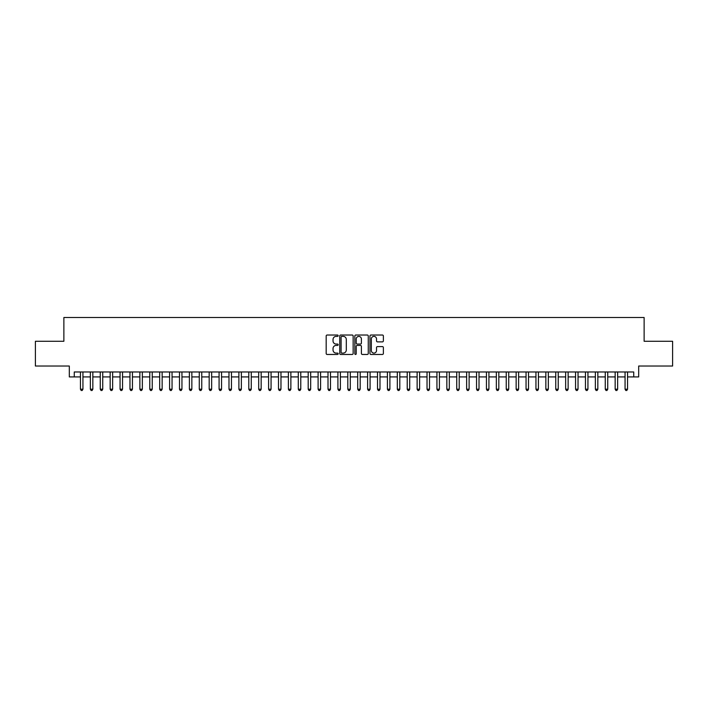 <?xml version="1.0" encoding="UTF-8"?>
<svg xmlns="http://www.w3.org/2000/svg" width="708" height="708" viewBox="0 0 708 708"><rect width="100%" height="100%" fill="white"/><g stroke="black" fill="none" stroke-linecap="round" stroke-linejoin="round"><path stroke-width="1.06" d="M338.159 335.698A0.681 0.681 0 0 0 337.477 335.026L327.149 335.026A0.974 0.974 0 0 0 326.176 335.99L326.176 353.487A0.974 0.974 0 0 0 327.149 354.46L337.477 354.46A0.681 0.681 0 0 0 338.159 353.779A0.681 0.681 0 0 0 337.477 353.097L336.141 353.097A3.106 3.106 0 0 1 333.034 349.991L333.034 348.531A3.106 3.106 0 0 1 336.141 345.424L337.477 345.424A0.681 0.681 0 0 0 338.159 344.743A0.681 0.681 0 0 0 337.477 344.061L336.141 344.061A3.106 3.106 0 0 1 333.034 340.955L333.034 339.495A3.106 3.106 0 0 1 336.141 336.38L337.477 336.38A0.681 0.681 0 0 0 338.159 335.698M382.409 341.875A0.974 0.974 0 0 0 383.373 340.902L383.373 335.99A0.974 0.974 0 0 0 382.409 335.026L370.939 335.026A0.974 0.974 0 0 0 369.965 335.99L369.965 353.487A0.974 0.974 0 0 0 370.939 354.46L382.409 354.46A0.974 0.974 0 0 0 383.373 353.487L383.373 347.557A0.974 0.974 0 0 0 382.409 346.593L377.497 346.593A0.974 0.974 0 0 0 376.523 347.557L376.523 350.504A2.602 2.602 0 0 1 373.921 353.097A2.602 2.602 0 0 1 371.328 350.504L371.328 338.982A2.602 2.602 0 0 1 373.921 336.38A2.602 2.602 0 0 1 376.523 338.982L376.523 340.902A0.974 0.974 0 0 0 377.497 341.875L382.409 341.875M74.269 376.921L74.269 371.974L633.731 371.974L633.731 376.921L638.687 376.921L638.687 366.027L672.6 366.027L672.6 341.274L644.13 341.274L644.13 317.511L63.87 317.511L63.87 341.274L35.4 341.274L35.4 366.027L69.313 366.027L69.313 376.921L80.455 376.921M353.15 335.99A0.974 0.974 0 0 0 352.177 335.026L340.707 335.026A0.974 0.974 0 0 0 339.734 335.99L339.734 353.487A0.974 0.974 0 0 0 340.707 354.46L352.177 354.46A0.974 0.974 0 0 0 353.15 353.487L353.15 335.99M355.823 335.026L367.293 335.026A0.974 0.974 0 0 1 368.266 335.99L368.266 353.487A0.974 0.974 0 0 1 367.293 354.46L362.381 354.46A0.974 0.974 0 0 1 361.407 353.487L361.407 346.398A0.974 0.974 0 0 0 360.443 345.424L357.186 345.424A0.974 0.974 0 0 0 356.212 346.398L356.212 353.779A0.681 0.681 0 0 1 355.531 354.46A0.681 0.681 0 0 1 354.85 353.779L354.85 335.99A0.974 0.974 0 0 1 355.823 335.026M82.933 376.921L90.358 376.921M92.837 376.921L100.262 376.921M102.731 376.921L110.165 376.921M112.634 376.921L120.059 376.921M122.537 376.921L129.962 376.921M132.44 376.921L139.865 376.921M142.343 376.921L149.769 376.921M152.247 376.921L159.672 376.921M162.15 376.921L169.575 376.921M172.053 376.921L179.478 376.921M181.947 376.921L189.381 376.921M191.85 376.921L199.275 376.921M201.753 376.921L209.179 376.921M211.657 376.921L219.082 376.921M221.56 376.921L228.985 376.921M231.463 376.921L238.888 376.921M241.366 376.921L248.791 376.921M251.269 376.921L258.694 376.921M261.163 376.921L268.598 376.921M271.067 376.921L278.501 376.921M280.97 376.921L288.395 376.921M290.873 376.921L298.298 376.921M300.776 376.921L308.201 376.921M310.679 376.921L318.104 376.921M320.582 376.921L328.008 376.921M330.486 376.921L337.911 376.921M340.389 376.921L347.814 376.921M350.283 376.921L357.717 376.921M360.186 376.921L367.611 376.921M370.089 376.921L377.514 376.921M379.992 376.921L387.418 376.921M389.896 376.921L397.321 376.921M399.799 376.921L407.224 376.921M409.702 376.921L417.127 376.921M419.605 376.921L427.03 376.921M429.499 376.921L436.933 376.921M439.403 376.921L446.837 376.921M449.306 376.921L456.731 376.921M459.209 376.921L466.634 376.921M469.112 376.921L476.537 376.921M479.015 376.921L486.44 376.921M488.918 376.921L496.343 376.921M498.821 376.921L506.247 376.921M508.725 376.921L516.15 376.921M518.619 376.921L526.053 376.921M528.522 376.921L535.947 376.921M538.425 376.921L545.85 376.921M548.328 376.921L555.753 376.921M558.231 376.921L565.657 376.921M568.135 376.921L575.56 376.921M578.038 376.921L585.463 376.921M587.941 376.921L595.366 376.921M597.835 376.921L605.269 376.921M607.738 376.921L615.163 376.921M617.641 376.921L625.067 376.921M627.545 376.921L633.731 376.921M341.778 336.38A0.681 0.681 0 0 0 341.097 337.061L341.097 352.416A0.681 0.681 0 0 0 341.778 353.097L343.185 353.097A3.106 3.106 0 0 0 346.3 349.991L346.3 339.495A3.106 3.106 0 0 0 343.185 336.38L341.778 336.38M361.407 339.035A2.602 2.602 0 0 0 358.814 336.433A2.602 2.602 0 0 0 356.212 339.035L356.212 343.088A0.974 0.974 0 0 0 357.186 344.061L360.443 344.061A0.974 0.974 0 0 0 361.407 343.088L361.407 339.035M82.933 371.974L82.933 389.205L80.455 389.205L80.455 371.974M82.933 389.205L82.19 390.489L81.199 390.489L80.455 389.205M92.837 371.974L92.837 389.205L90.358 389.205L90.358 371.974M92.837 389.205L92.093 390.489L91.102 390.489L90.358 389.205M102.731 371.974L102.731 389.205L100.262 389.205L100.262 371.974M102.731 389.205L101.987 390.489L101.005 390.489L100.262 389.205M112.634 371.974L112.634 389.205L110.165 389.205L110.165 371.974M112.634 389.205L111.891 390.489L110.899 390.489L110.165 389.205M122.537 371.974L122.537 389.205L120.059 389.205L120.059 371.974M122.537 389.205L121.794 390.489L120.802 390.489L120.059 389.205M132.44 371.974L132.44 389.205L129.962 389.205L129.962 371.974M132.44 389.205L131.697 390.489L130.706 390.489L129.962 389.205M142.343 371.974L142.343 389.205L139.865 389.205L139.865 371.974M142.343 389.205L141.6 390.489L140.609 390.489L139.865 389.205M152.247 371.974L152.247 389.205L149.769 389.205L149.769 371.974M152.247 389.205L151.503 390.489L150.512 390.489L149.769 389.205M162.15 371.974L162.15 389.205L159.672 389.205L159.672 371.974M162.15 389.205L161.406 390.489L160.415 390.489L159.672 389.205M172.053 371.974L172.053 389.205L169.575 389.205L169.575 371.974M172.053 389.205L171.309 390.489L170.318 390.489L169.575 389.205M181.947 371.974L181.947 389.205L179.478 389.205L179.478 371.974M181.947 389.205L181.213 390.489L180.221 390.489L179.478 389.205M191.85 371.974L191.85 389.205L189.381 389.205L189.381 371.974M191.85 389.205L191.107 390.489L190.125 390.489L189.381 389.205M201.753 371.974L201.753 389.205L199.275 389.205L199.275 371.974M201.753 389.205L201.01 390.489L200.019 390.489L199.275 389.205M211.657 371.974L211.657 389.205L209.179 389.205L209.179 371.974M211.657 389.205L210.913 390.489L209.922 390.489L209.179 389.205M221.56 371.974L221.56 389.205L219.082 389.205L219.082 371.974M221.56 389.205L220.816 390.489L219.825 390.489L219.082 389.205M231.463 371.974L231.463 389.205L228.985 389.205L228.985 371.974M231.463 389.205L230.719 390.489L229.728 390.489L228.985 389.205M241.366 371.974L241.366 389.205L238.888 389.205L238.888 371.974M241.366 389.205L240.623 390.489L239.631 390.489L238.888 389.205M251.269 371.974L251.269 389.205L248.791 389.205L248.791 371.974M251.269 389.205L250.526 390.489L249.535 390.489L248.791 389.205M261.163 371.974L261.163 389.205L258.694 389.205L258.694 371.974M261.163 389.205L260.429 390.489L259.438 390.489L258.694 389.205M271.067 371.974L271.067 389.205L268.598 389.205L268.598 371.974M271.067 389.205L270.323 390.489L269.341 390.489L268.598 389.205M280.97 371.974L280.97 389.205L278.501 389.205L278.501 371.974M280.97 389.205L280.226 390.489L279.235 390.489L278.501 389.205M290.873 371.974L290.873 389.205L288.395 389.205L288.395 371.974M290.873 389.205L290.13 390.489L289.138 390.489L288.395 389.205M300.776 371.974L300.776 389.205L298.298 389.205L298.298 371.974M300.776 389.205L300.033 390.489L299.041 390.489L298.298 389.205M310.679 371.974L310.679 389.205L308.201 389.205L308.201 371.974M310.679 389.205L309.936 390.489L308.945 390.489L308.201 389.205M320.582 371.974L320.582 389.205L318.104 389.205L318.104 371.974M320.582 389.205L319.839 390.489L318.848 390.489L318.104 389.205M330.486 371.974L330.486 389.205L328.008 389.205L328.008 371.974M330.486 389.205L329.742 390.489L328.751 390.489L328.008 389.205M340.389 371.974L340.389 389.205L337.911 389.205L337.911 371.974M340.389 389.205L339.645 390.489L338.654 390.489L337.911 389.205M350.283 371.974L350.283 389.205L347.814 389.205L347.814 371.974M350.283 389.205L349.548 390.489L348.557 390.489L347.814 389.205M360.186 371.974L360.186 389.205L357.717 389.205L357.717 371.974M360.186 389.205L359.443 390.489L358.452 390.489L357.717 389.205M370.089 371.974L370.089 389.205L367.611 389.205L367.611 371.974M370.089 389.205L369.346 390.489L368.355 390.489L367.611 389.205M379.992 371.974L379.992 389.205L377.514 389.205L377.514 371.974M379.992 389.205L379.249 390.489L378.258 390.489L377.514 389.205M389.896 371.974L389.896 389.205L387.418 389.205L387.418 371.974M389.896 389.205L389.152 390.489L388.161 390.489L387.418 389.205M399.799 371.974L399.799 389.205L397.321 389.205L397.321 371.974M399.799 389.205L399.055 390.489L398.064 390.489L397.321 389.205M409.702 371.974L409.702 389.205L407.224 389.205L407.224 371.974M409.702 389.205L408.959 390.489L407.967 390.489L407.224 389.205M419.605 371.974L419.605 389.205L417.127 389.205L417.127 371.974M419.605 389.205L418.862 390.489L417.87 390.489L417.127 389.205M429.499 371.974L429.499 389.205L427.03 389.205L427.03 371.974M429.499 389.205L428.765 390.489L427.774 390.489L427.03 389.205M439.403 371.974L439.403 389.205L436.933 389.205L436.933 371.974M439.403 389.205L438.659 390.489L437.677 390.489L436.933 389.205M449.306 371.974L449.306 389.205L446.837 389.205L446.837 371.974M449.306 389.205L448.562 390.489L447.571 390.489L446.837 389.205M459.209 371.974L459.209 389.205L456.731 389.205L456.731 371.974M459.209 389.205L458.465 390.489L457.474 390.489L456.731 389.205M469.112 371.974L469.112 389.205L466.634 389.205L466.634 371.974M469.112 389.205L468.369 390.489L467.377 390.489L466.634 389.205M479.015 371.974L479.015 389.205L476.537 389.205L476.537 371.974M479.015 389.205L478.272 390.489L477.28 390.489L476.537 389.205M488.918 371.974L488.918 389.205L486.44 389.205L486.44 371.974M488.918 389.205L488.175 390.489L487.184 390.489L486.44 389.205M498.821 371.974L498.821 389.205L496.343 389.205L496.343 371.974M498.821 389.205L498.078 390.489L497.087 390.489L496.343 389.205M508.725 371.974L508.725 389.205L506.247 389.205L506.247 371.974M508.725 389.205L507.981 390.489L506.99 390.489L506.247 389.205M518.619 371.974L518.619 389.205L516.15 389.205L516.15 371.974M518.619 389.205L517.875 390.489L516.893 390.489L516.15 389.205M528.522 371.974L528.522 389.205L526.053 389.205L526.053 371.974M528.522 389.205L527.779 390.489L526.787 390.489L526.053 389.205M538.425 371.974L538.425 389.205L535.947 389.205L535.947 371.974M538.425 389.205L537.682 390.489L536.691 390.489L535.947 389.205M548.328 371.974L548.328 389.205L545.85 389.205L545.85 371.974M548.328 389.205L547.585 390.489L546.594 390.489L545.85 389.205M558.231 371.974L558.231 389.205L555.753 389.205L555.753 371.974M558.231 389.205L557.488 390.489L556.497 390.489L555.753 389.205M568.135 371.974L568.135 389.205L565.657 389.205L565.657 371.974M568.135 389.205L567.391 390.489L566.4 390.489L565.657 389.205M578.038 371.974L578.038 389.205L575.56 389.205L575.56 371.974M578.038 389.205L577.294 390.489L576.303 390.489L575.56 389.205M587.941 371.974L587.941 389.205L585.463 389.205L585.463 371.974M587.941 389.205L587.197 390.489L586.206 390.489L585.463 389.205M597.835 371.974L597.835 389.205L595.366 389.205L595.366 371.974M597.835 389.205L597.101 390.489L596.109 390.489L595.366 389.205M607.738 371.974L607.738 389.205L605.269 389.205L605.269 371.974M607.738 389.205L606.995 390.489L606.013 390.489L605.269 389.205M617.641 371.974L617.641 389.205L615.163 389.205L615.163 371.974M617.641 389.205L616.898 390.489L615.907 390.489L615.163 389.205M627.545 371.974L627.545 389.205L625.067 389.205L625.067 371.974M627.545 389.205L626.801 390.489L625.81 390.489L625.067 389.205"/></g></svg>
